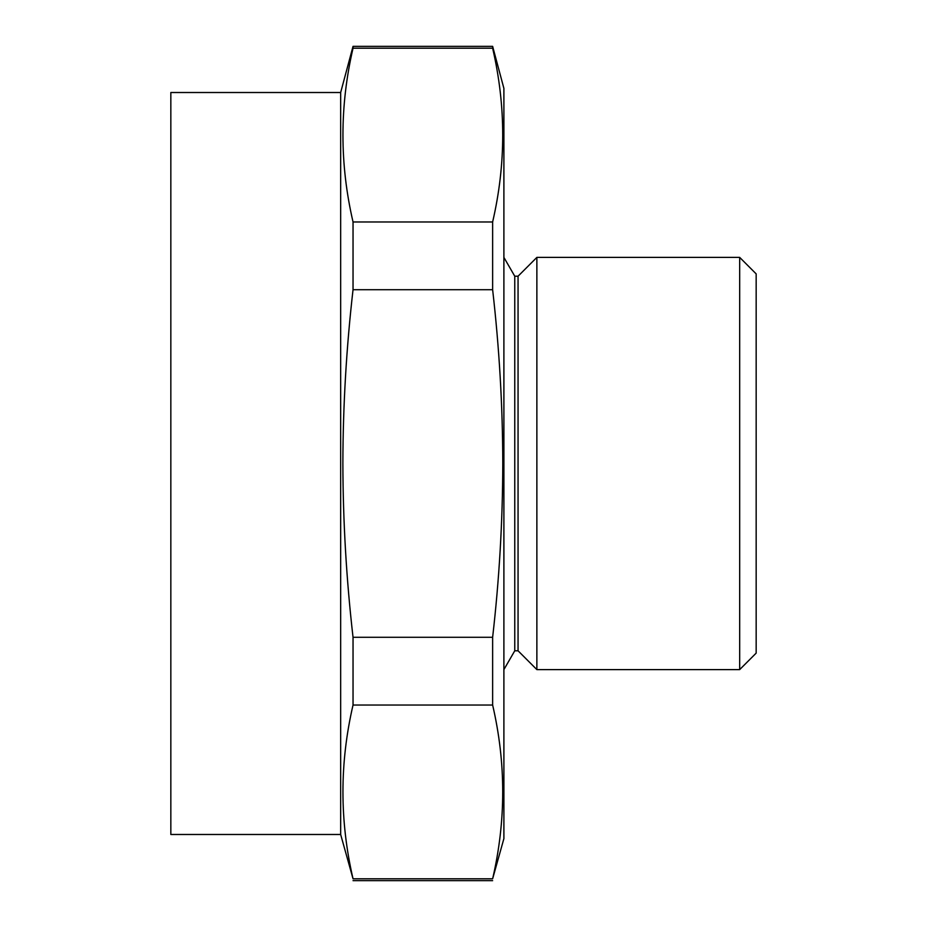 <?xml version="1.0" encoding="UTF-8"?>
<svg xmlns="http://www.w3.org/2000/svg" width="927" height="927" viewBox="0 0 927 927"><rect width="100%" height="100%" fill="white"/><g stroke="black" fill="none" stroke-linecap="round" stroke-linejoin="round"><path stroke-width="1.39" d="M514.763 276.211L518.054 276.211L518.054 650.789L514.763 650.789L514.763 276.211L503.894 257.393M514.763 650.789L503.894 669.607M518.054 650.789L536.872 669.607L536.872 257.393L518.054 276.211M353.036 289.711L492.631 289.711C499.282 347.706 502.666 405.632 502.793 463.5C502.654 521.577 499.271 579.502 492.631 637.289L492.631 705.03C506.084 762.956 506.084 820.882 492.631 878.808L503.894 838.611L503.894 88.389L492.631 46.35L353.036 46.35L353.036 48.192C339.583 106.118 339.583 164.044 353.036 221.97L353.036 289.711C346.385 347.706 343.002 405.632 342.874 463.5C343.013 521.577 346.397 579.502 353.036 637.289L353.036 705.03C339.583 762.956 339.583 820.882 353.036 878.808L340.661 834.485L340.661 92.515L170.835 92.515L170.835 834.485L340.661 834.485M739.676 257.393L756.165 273.882L756.165 653.118L739.676 669.607L739.676 257.393L536.872 257.393M492.631 705.03L353.036 705.03M492.631 637.289L353.036 637.289M492.631 878.808L353.036 878.808M492.631 289.711L492.631 221.97C506.084 164.044 506.084 106.118 492.631 48.192L353.036 48.192M492.631 48.192L492.631 46.35M492.631 221.97L353.036 221.97M739.676 669.607L536.872 669.607M492.631 880.65L353.036 880.65M340.661 92.515L353.036 46.35"/></g></svg>
